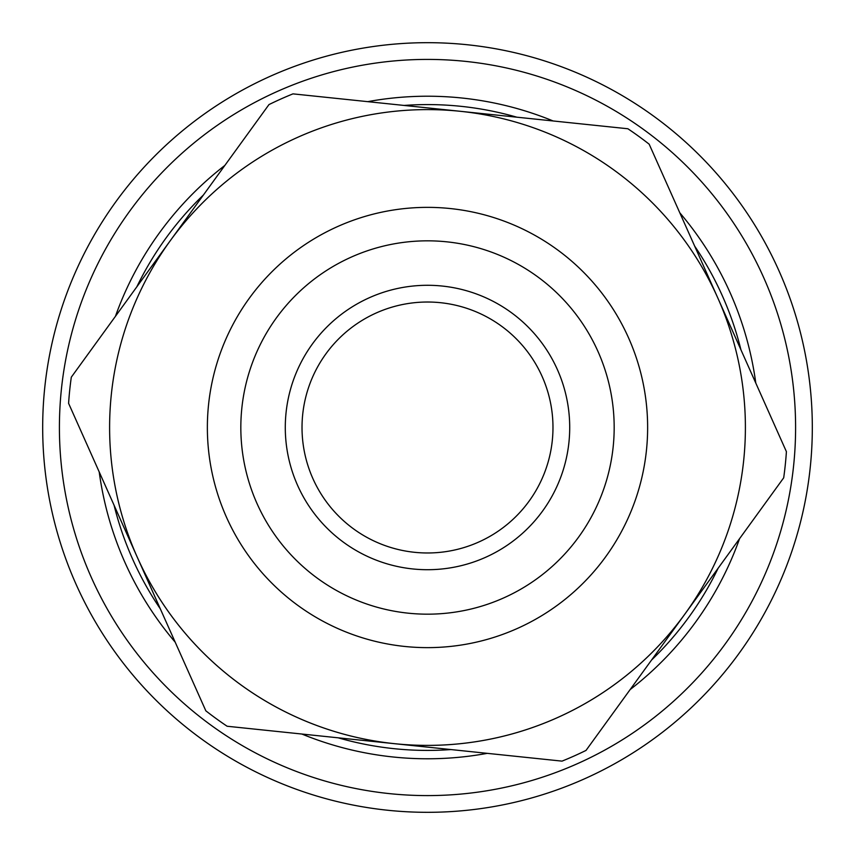 <?xml version="1.0" encoding="UTF-8"?>
<svg xmlns="http://www.w3.org/2000/svg" width="855" height="855" viewBox="0 0 855 855"><rect width="100%" height="100%" fill="white"/><g stroke="black" fill="none" stroke-linecap="round" stroke-linejoin="round"><path stroke-width="1.28" d="M240.886 684.855A317.9 317.9 0 0 0 717.794 297.925A317.9 317.9 0 0 0 170.145 240.886A317.9 317.9 0 0 0 240.886 684.855M630.135 689.579A331.28 331.28 0 0 0 739.575 538.65M755.788 383.051A331.28 331.28 0 0 0 679.8 212.81M553.142 120.972A331.28 331.28 0 0 0 367.714 101.66M224.865 165.421A331.28 331.28 0 0 0 115.425 316.35M99.212 471.949A331.28 331.28 0 0 0 175.2 642.191M301.858 734.028A331.28 331.28 0 0 0 487.286 753.341M136.843 286.799A322.912 322.912 0 0 1 203.437 194.972M404.02 105.443A322.912 322.912 0 0 1 516.837 117.188M694.677 246.133A322.912 322.912 0 0 1 740.911 349.716M718.157 568.201A322.912 322.912 0 0 1 651.563 660.028M450.98 749.557A322.912 322.912 0 0 1 338.163 737.812M160.323 608.867A322.912 322.912 0 0 1 114.089 505.284M721.043 649.597A368.088 368.088 0 0 1 88.396 570.67A368.088 368.088 0 0 1 473.072 62.244A368.088 368.088 0 0 1 721.043 649.597M734.381 659.686A384.825 384.825 0 0 0 659.686 120.619A384.825 384.825 0 0 0 120.619 195.314A384.825 384.825 0 0 0 195.314 734.381A384.825 384.825 0 0 0 734.381 659.686M137.206 557.075A317.9 317.9 0 0 0 394.572 743.69L227.12 726.248A359.731 359.731 0 0 1 205.831 710.815L68.592 403.336A359.731 359.731 0 0 1 71.307 377.183L268.972 104.588A359.731 359.731 0 0 1 292.976 93.868L627.88 128.752A359.731 359.731 0 0 1 649.169 144.185L786.408 451.664A359.731 359.731 0 0 1 783.693 477.817L586.028 750.412A359.731 359.731 0 0 1 562.024 761.132L394.572 743.69A317.9 317.9 0 0 0 684.855 614.114M717.794 297.925A317.9 317.9 0 0 0 170.145 240.886M353.842 529.085A125.482 125.482 0 0 1 325.915 353.842A125.482 125.482 0 0 1 501.158 325.915A125.482 125.482 0 0 1 529.085 501.158A125.482 125.482 0 0 1 353.842 529.085M510.98 312.364A142.219 142.219 0 0 0 286.051 412.773A142.219 142.219 0 0 0 485.469 557.364A142.219 142.219 0 0 0 510.98 312.364M537.079 276.379A186.668 186.668 0 0 1 503.584 597.966A186.668 186.668 0 0 1 241.837 408.166A186.668 186.668 0 0 1 537.079 276.379M556.723 249.286A220.13 220.13 0 0 0 249.286 298.277A220.13 220.13 0 0 0 298.277 605.714A220.13 220.13 0 0 0 605.714 556.723A220.13 220.13 0 0 0 556.723 249.286"/></g></svg>
